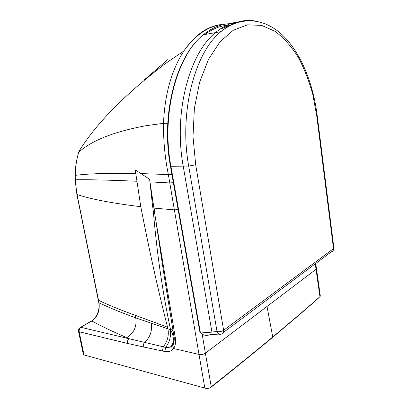 <?xml version="1.0" encoding="UTF-8"?>
<svg xmlns="http://www.w3.org/2000/svg" width="409" height="409" viewBox="0 0 409 409"><rect width="100%" height="100%" fill="white"/><g stroke="black" fill="none" stroke-linecap="round" stroke-linejoin="round"><path stroke-width="0.61" d="M98.237 299.935L98.543 300.329C108.906 305.237 121.095 310.211 135.098 315.242L167.542 327.21C157.961 289.495 149.045 249.321 140.788 206.698L135.251 169.878L149.561 179.219L163.774 273.212L173.973 336.602M168.043 300.421L167.874 299.352M172.353 349.838L171.637 346.244L171.018 346.546L171.739 345.994L172.353 344.634L171.018 346.546C169.495 347.517 167.7 347.788 165.63 347.369L164.807 351.495C167.808 352.113 170.323 351.561 172.353 349.838L173.559 348.499C175.43 345.774 176.008 342.18 175.292 337.706L174.029 336.934L174.229 338.565C174.3 344.24 172.542 345.447 172.542 345.477L174.224 340.948M175.292 337.706L154.484 212.194M149.924 181.872L153.39 205.476L152.501 205.313L149.924 181.872L169.786 182.941L168.365 174.582C165.006 158.334 163.38 141.253 163.493 123.334C164.781 94.213 171.565 70.108 183.84 51.028C194.372 35.603 206.351 26.846 219.781 24.755L221.836 24.489M167.542 327.21L167.935 328.831L170.159 329.577L170.451 329.189C162.613 292.404 156.923 253.299 153.38 211.877L152.501 205.313M76.866 194.347L75.287 179.776L75.236 175.374C75.394 167.163 76.549 159.49 78.702 152.347L79.06 151.182C96.187 123.574 124.796 94.494 164.899 63.937L183.84 51.028C195.088 35.23 207.803 26.375 221.99 24.468L219.781 24.755M210.589 387.287L212.803 385.922C234.894 368.356 254.48 352.456 271.571 338.217L272.752 336.97C255.042 351.725 234.546 368.33 211.259 386.791L205.369 353.212C203.462 354.414 201.34 354.823 199.004 354.445L173.559 348.499L172.542 345.477L171.637 346.244L172.716 344.905M170.159 329.577C171.289 335.922 169.781 341.852 165.63 347.369L163.278 346.801C167.537 341.285 169.091 335.293 167.935 328.831L135.742 317.885C136.964 326.484 133.994 333.064 126.836 337.635L129.208 338.621C127.777 339.756 127.179 341.351 127.409 343.407L143.36 346.944C143.084 345.165 143.508 343.652 144.622 342.399L163.278 346.801L162.409 350.978L164.807 351.495M151.141 323.192C152.455 330.723 150.282 337.123 144.622 342.399L80.956 327.323C79.52 328.355 78.917 329.828 79.152 331.745L127.409 343.407M98.738 302.415L99.05 302.813C99.903 310.876 97.516 316.944 91.887 321.014L90.772 321.443M154.73 212.23L153.682 205.512L154.73 212.23L153.38 211.877M172.961 330.61L170.451 329.189M140.788 206.698C112.23 203.247 90.982 199.188 77.045 194.515L99.05 302.813C109.382 307.742 121.611 312.762 135.742 317.885L135.098 315.242M83.339 354.358L84.019 354.946L206.325 388.489C208.227 388.581 209.802 388.069 211.049 386.955M212.803 385.922L211.259 386.791M315.278 263.81L316.034 269.306L267.005 306.459L272.752 336.97C290.446 322.241 306.136 308.851 319.823 296.796L320.339 296.106L316.474 268.728M271.571 338.217C288.672 323.974 303.81 311.06 316.995 299.47L319.823 296.796M317.277 299.204L316.995 299.47M199.653 330.871L200.558 332.992C203.391 335.385 206.448 335.978 209.735 334.761L218.979 334.092M211.949 332.128L183.212 166.146C173.411 113.262 189.137 53.461 215.492 32.618C189.132 53.461 173.411 113.262 183.206 166.146L211.949 332.128L200.558 332.992M241.341 21.483L239.265 21.657M237.885 21.841C230.16 22.986 222.695 26.58 215.492 32.618L220.896 31.657C194.623 52.587 178.922 112.818 188.687 166.09L217.036 331.587C218.176 334.138 219.638 334.915 221.417 333.918C223.13 333.647 223.866 332.43 223.626 330.273C221.709 331.479 219.51 331.919 217.036 331.587L211.918 331.975M229.689 25.777L224.72 26.283M219.96 29.182L230.911 25.148M319.945 296.683L316.034 269.306L316.428 268.422L315.743 263.457M225.661 28.165L224.945 28.272M316.039 269.342L316.469 268.575M167.762 59.648L144.438 79.735M178.13 209.577L174.367 209.863L198.999 354.399C201.335 354.777 203.457 354.368 205.364 353.171L202.204 334.332M154.142 208.125L174.367 209.863L169.786 182.941L173.355 182.654M171.872 174.29L168.365 174.582L140.757 173.574M167.772 123.283L163.493 123.334L146.269 125.66C113.953 131.657 91.432 140.553 78.702 152.347L79.065 151.182M204.837 388.172L198.999 354.399M205.369 353.212L267.005 306.459M135.686 173.467C107.956 173.043 87.807 173.682 75.236 175.374L75.113 175.379C75.287 167.255 76.483 159.582 78.692 152.352L78.615 152.613M143.36 346.944L162.409 350.978M78.472 331.162L79.152 331.745L84.019 354.946M79.852 327.742L91.887 321.014C101.913 326.484 113.564 332.026 126.836 337.635M75.149 179.735L75.287 179.776C88.186 179.546 108.656 180.037 136.703 181.243M174.27 340.002L172.353 344.634C174.101 339.572 173.442 334.547 170.369 329.557M167.189 294.996L167.077 294.731M200.43 332.824L170.901 166.264L170.42 166.131M230.993 25.113C222.056 25.072 213.35 28.206 204.883 34.509M317.19 115.496L333.867 247.828L333.499 248.621L223.626 330.273L195.681 164.791L188.687 166.09L170.901 166.264C161.039 114.254 176.806 55.425 203.345 34.785C213.283 26.713 223.539 23.022 234.112 23.707M195.681 164.791L193.007 136.586L194.382 108.308L199.689 81.984L208.452 59.392L219.924 41.887L233.222 30.281L247.414 24.842L261.642 25.384L275.17 31.386C283.662 37.817 291.259 46.283 297.967 56.785C304.061 68.175 308.999 80.726 312.783 94.428L316.735 115.778L333.499 248.621C333.606 250.39 332.875 251.458 331.3 251.837L223.472 332.384M316.735 115.778L317.174 115.379C313.11 83.692 301.346 54.054 283.728 36.294C266.198 18.84 242.256 14.668 220.896 31.657C231.852 22.592 243.099 19.008 254.623 20.905M83.375 354.521L78.508 331.331C78.007 330.232 78.717 328.882 80.639 327.287L91.57 320.983C93.605 319.674 95.343 317.686 96.795 315.017C98.82 311.024 99.479 306.873 98.768 302.558L76.882 194.423L75.149 179.761L75.113 175.379M199.735 331.346L170.43 166.187C160.599 114.362 176.34 55.547 203.345 34.785L215.492 32.618M333.248 250.38L333.897 248.12"/></g></svg>
